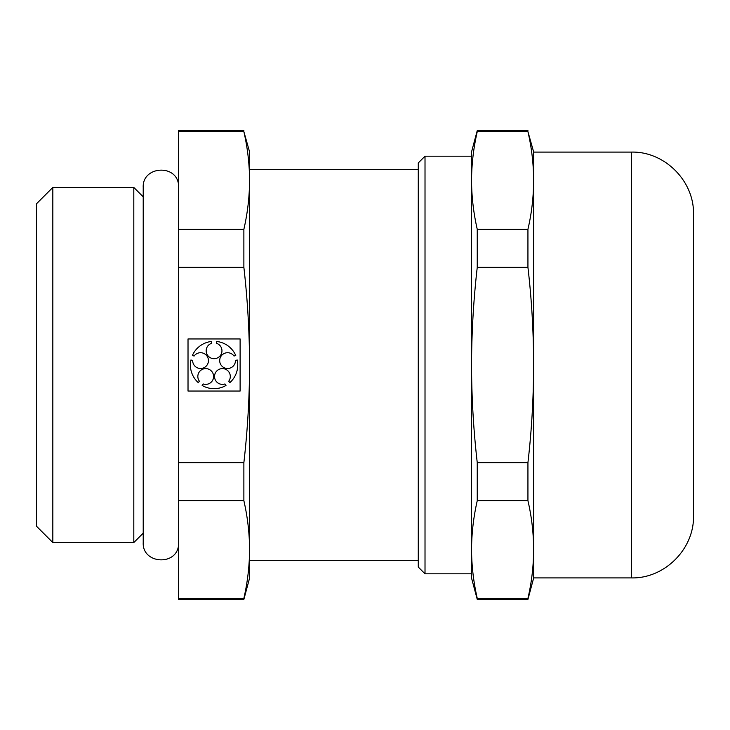 <?xml version="1.0" encoding="UTF-8"?>
<svg xmlns="http://www.w3.org/2000/svg" width="730" height="730" viewBox="0 0 730 730"><rect width="100%" height="100%" fill="white"/><g stroke="black" fill="none" stroke-linecap="round" stroke-linejoin="round"><path stroke-width="1.09" d="M527.936 598.354C535.482 565.805 535.482 533.256 527.936 500.707L477.247 500.707C473.533 516.986 471.626 533.256 471.543 549.535C471.626 565.805 473.533 582.084 477.247 598.354L527.936 598.354L527.936 599.385L477.247 599.385L477.247 598.354M631.35 152.096L631.35 577.904C664.555 578.762 694.358 548.969 693.5 515.754L693.5 214.246C694.358 181.04 664.565 151.238 631.35 152.096L533.685 152.096L527.936 131.646C535.482 164.195 535.482 196.744 527.936 229.293L527.936 267.353C535.482 332.232 535.482 397.33 527.936 462.647L527.936 500.707M533.685 152.096L533.685 577.904L527.936 599.385M527.936 130.615L477.247 130.615L477.247 131.646L527.936 131.646M477.247 131.646C473.533 147.916 471.626 164.195 471.543 180.465C471.626 196.744 473.533 213.014 477.247 229.293L527.936 229.293M243.875 229.293L178.558 229.293L178.558 131.646L243.875 131.646C247.589 147.916 249.496 164.195 249.578 180.465C249.496 196.744 247.589 213.014 243.875 229.293L243.875 267.353C247.589 299.848 249.496 332.396 249.578 365L249.578 549.535C249.496 565.805 247.589 582.084 243.875 598.354L243.875 599.385L178.558 599.385L178.558 500.707L243.875 500.707C247.589 516.986 249.496 533.256 249.578 549.535L249.578 578.078L243.875 599.385M243.875 131.646L249.578 151.922L249.578 365C249.514 397.503 247.607 430.052 243.875 462.647L243.875 500.707M178.558 598.354L243.875 598.354M52.834 187.437L52.834 542.563L133.809 542.563L133.809 187.437L52.834 187.437L36.5 203.77L36.5 526.23L52.834 542.563M178.558 184.927C176.669 163.648 142.076 166.102 143.217 187.437L143.217 196.844L133.809 187.437M243.875 130.615L178.558 130.615L178.558 131.646M178.558 229.293L178.558 500.707M477.247 229.293L477.247 267.353L527.936 267.353M192.665 360.538A7.893 7.893 0 0 0 202.976 368.121A7.893 7.893 0 0 0 206.928 355.948A7.893 7.893 0 0 0 194.125 356.03L192.392 355.464A23.679 23.679 0 0 1 211.7 341.439L211.7 343.264A7.893 7.893 0 0 0 207.667 355.41A7.893 7.893 0 0 0 220.469 355.41A7.893 7.893 0 0 0 216.436 343.264L216.436 341.439A23.679 23.679 0 0 1 235.744 355.464L234.001 356.03A7.893 7.893 0 0 0 221.208 355.948A7.893 7.893 0 0 0 225.159 368.121A7.893 7.893 0 0 0 235.471 360.538L237.204 359.972A23.679 23.679 0 0 1 229.831 382.666L228.755 381.188A7.893 7.893 0 0 0 224.876 368.997A7.893 7.893 0 0 0 214.529 376.516A7.893 7.893 0 0 0 224.931 383.971L225.999 385.449A23.679 23.679 0 0 1 202.137 385.449L203.205 383.971A7.893 7.893 0 0 0 213.607 376.516A7.893 7.893 0 0 0 203.259 368.997A7.893 7.893 0 0 0 199.381 381.188L198.304 382.666A23.679 23.679 0 0 1 190.931 359.972L192.665 360.538M178.558 462.647L243.875 462.647M178.558 267.353L243.875 267.353M477.247 267.353C473.533 299.848 471.626 332.396 471.543 365C471.607 397.503 473.514 430.052 477.247 462.647L527.936 462.647M477.247 462.647L477.247 500.707M477.247 130.615L471.543 151.922L471.543 578.078L477.247 599.385M471.543 180.474L471.543 549.526M249.578 180.493L249.578 549.562M418.272 169.679L249.578 169.679M418.272 162.927L418.272 567.073L425.015 573.817L425.015 156.183L418.272 162.927M471.543 156.183L425.015 156.183M240.115 338.957L188.021 338.957L188.021 391.043L240.115 391.043L240.115 338.957M143.217 533.155L133.809 542.563M178.558 545.073C176.669 566.352 142.076 563.898 143.217 542.563L143.217 187.437M631.35 577.904L533.685 577.904M418.272 560.321L249.578 560.321M471.543 573.817L425.015 573.817"/></g></svg>
